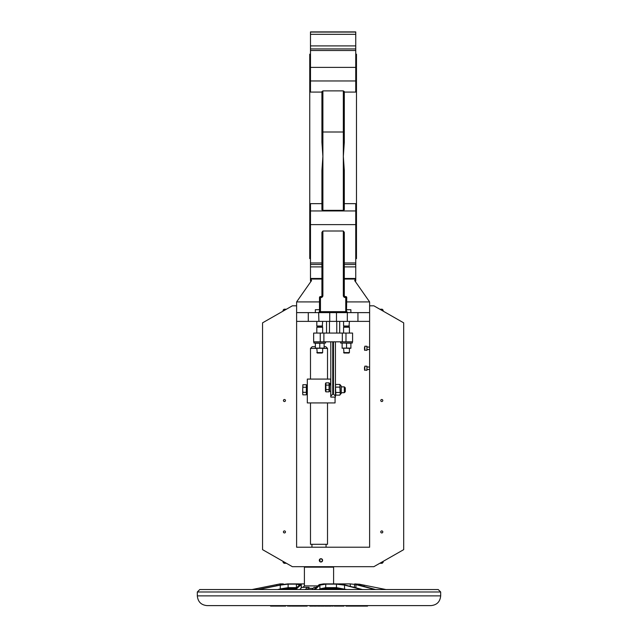 <?xml version="1.0" encoding="UTF-8"?>
<svg xmlns="http://www.w3.org/2000/svg" width="638" height="638" viewBox="0 0 638 638"><rect width="100%" height="100%" fill="white"/><g stroke="black" fill="none" stroke-linecap="round" stroke-linejoin="round"><path stroke-width="0.96" d="M383.143 311.121L383.143 310.188L383.143 311.121M342.135 348.117L350.9 348.117L350.9 343.228L342.12 343.045L342.12 348.3L342.135 343.228M329.535 383.645L329.08 382.856L329.08 391.852L325.898 391.852L325.898 382.856L325.452 383.645L325.452 391.062L325.898 391.852M330.803 384.523L329.535 385.073L329.535 383.438L330.803 383.438M325.898 389.603L329.08 389.603M325.898 385.113L329.08 385.113M325.898 382.856L329.08 382.856M329.535 384.523L330.803 384.068M330.803 391.269L329.535 391.269L329.535 385.073M344.305 392.705L344.305 386.867L341.266 386.867L341.266 393.439L341.266 392.705L344.305 392.705L345.278 391.732L345.278 387.84L344.305 386.867M302.875 387.258L302.875 384.73L306.344 384.73L306.344 387.258L302.875 387.258L302.699 389.786L302.875 384.73M302.875 394.842L302.699 393.582L302.875 394.842L306.344 394.842L306.344 387.258M302.875 392.322L302.699 389.786L302.699 393.582L302.875 392.322L306.344 392.322M340.293 394.412L341.266 393.439L340.293 394.412L339.879 387.114L340.293 385.161L341.266 386.134L339.879 384.451L335.835 384.451L335.428 385.783L335.835 395.129L339.879 395.129L340.293 393.79L339.879 384.451L340.293 385.161M339.879 392.458L335.835 392.458M339.879 387.114L335.835 387.114M325.571 341.824L325.571 343.045L313.888 343.045L313.888 341.824M322.653 321.385L322.214 326.919L322.653 327.222L322.653 333.068M316.807 333.068L316.807 327.222L317.245 326.919L316.807 326.01L322.653 326.01M316.807 352.583L322.653 352.583L322.214 353.021L317.245 353.021L316.807 348.3M316.807 327.222L322.653 327.222M315.371 348.117L315.347 343.045L315.347 348.3L322.653 348.3L322.653 352.583M317.245 326.919L322.214 326.919M315.331 348.117L324.128 348.117L324.128 343.228L315.371 343.228M324.128 348.117L321.951 348.3M319.774 348.117L319.774 343.228M349.417 321.385L348.978 326.919L349.417 327.222L349.417 333.068M343.579 333.068L343.579 327.222L344.018 326.919L343.579 326.01L349.417 326.01M343.579 352.583L349.417 352.583L348.978 353.021L344.018 353.021L343.579 348.3M343.579 327.222L349.417 327.222M342.096 348.117L349.417 348.3L349.417 352.583M344.018 326.919L348.978 326.919M346.538 348.117L346.538 343.228M348.723 348.3L350.876 348.3M352.336 341.824L352.336 343.045L340.66 343.045L340.66 341.824M283.081 561.368L283.081 562.301L283.081 561.368M283.081 311.121L283.081 310.188L284.054 309.215L284.054 310.562M383.143 561.368L383.143 562.301L382.17 563.274L382.17 561.926M364.505 369.227L364.505 367.281M364.808 370.319L364.808 366.188L366.938 366.188L366.938 370.319L364.505 370.016M364.505 349.273L364.505 347.327M364.808 350.366L364.808 346.235L366.938 346.235L366.938 350.366L364.505 350.063M277.809 605.614L277.809 606.1L274.476 606.1L274.476 605.614M275.441 605.614L275.441 606.1M275.64 605.614L275.64 606.1M361.419 605.614L361.419 606.1L356.459 606.1L356.459 605.614M357.033 605.614L357.033 606.1M356.634 606.1L356.283 605.614M356.307 605.614L356.307 606.1M357.766 605.614L357.766 606.1M349.233 606.1L346.091 606.1M366.403 605.614L366.403 606.1L363.493 606.1L363.493 605.614M367.432 605.614L367.56 606.1L365.853 606.1M366.053 605.614L366.053 606.1M366.762 605.614L366.762 606.1M343.946 605.614L343.946 606.1L339.233 606.1L339.233 605.614M342.917 605.614L342.917 606.1M342.287 605.614L342.287 606.1M341.968 605.614L341.968 606.1M340.054 605.614L340.054 606.1M363.397 605.614L363.397 606.1L361.762 606.1L361.762 605.614M362.32 605.614L362.32 606.1M339.464 606.1L334.2 606.1L334.2 605.614M336.154 605.614L336.154 606.1M355.366 605.614L355.366 606.1L352.272 606.1L352.272 605.614M355.908 605.614L355.908 606.1L354.736 606.1M355.701 605.614L355.701 606.1L355.669 605.614M352.854 605.614L352.854 606.1M352.981 605.614L352.981 606.1M353.3 605.614L353.3 606.1M354.784 605.614L354.784 606.1M335.835 605.614L335.835 606.1M335.365 605.614L335.365 606.1M334.759 605.614L334.232 606.1M352.232 605.614L352.232 606.1L349.098 606.1L349.098 605.614M349.496 605.614L349.496 606.1M331.313 605.614L331.313 606.1L328.522 606.1L328.522 605.614M331.266 605.614L331.266 606.1M330.931 605.614L330.931 606.1M330.883 605.614L330.883 606.1M333.132 605.614L333.132 606.1L332.238 606.1L332.238 605.614M333.012 605.614L333.012 606.1M324.144 606.1L324.144 605.614L324.144 606.1L320.97 606.1L320.97 605.614L320.97 606.1M327.988 605.614L327.988 606.1L324.862 606.1L324.862 605.614M326.68 605.614L326.68 606.1M327.374 605.614L327.374 606.1M327.948 605.614L327.948 606.1M316.623 605.614L316.623 606.1L313.681 606.1L314.135 606.1L313.681 605.614M313.673 605.614L313.673 606.1L313.585 605.614M313.609 605.614L313.609 606.1M320.372 605.614L320.372 606.1L317.413 606.1L317.413 605.614L317.413 606.1M302.675 605.614L302.675 606.1L298.409 606.1L298.409 605.614L298.409 606.1L295.258 606.1L295.258 605.614M295.96 606.1L294.86 606.1L294.86 605.614M311.567 605.614L311.567 606.1L312.963 606.1L312.963 605.614M311.567 606.1L309.821 606.1L309.821 605.614L309.837 606.1M290.713 606.1L288.512 606.1M307.173 605.614L307.173 606.1L303.05 606.1L303.768 606.1L303.05 606.1L303.05 605.614M304.302 605.614L304.302 606.1M285.672 605.614L285.672 606.1L277.809 606.1M285.058 605.614L285.058 606.1M284.468 605.614L284.468 606.1M299.246 605.614L299.246 606.1M299.956 605.614L299.956 606.1M301.359 605.614L301.359 606.1M302.077 605.614L302.077 606.1M282.187 605.614L282.187 606.1L281.629 605.614M280.098 605.614L280.098 606.1M279.619 605.614L279.619 606.1M278.942 605.614L278.942 606.1M294.748 605.614L294.748 606.1L291.606 606.1L291.606 605.614M291.534 605.614L291.534 606.1L290.944 605.614M290.968 605.614L290.968 606.1M273.846 606.1L271.349 606.1M430.937 605.614L207.063 605.614C201.145 605.039 197.908 601.793 197.325 595.876L440.675 595.876C440.1 601.793 436.855 605.039 430.937 605.614M320.946 558.697A1.651 1.651 0 0 0 319.295 560.347A1.651 1.651 0 0 0 320.946 562.006A1.651 1.651 0 0 0 322.605 560.347A1.651 1.651 0 0 0 320.946 558.697M322.605 560.347C319.016 554.741 319.016 565.962 322.605 560.347M327.517 402.929L327.517 544.294L310.483 544.294L310.483 402.929M197.325 591.984L440.675 591.984L438.242 589.552L199.758 589.552L197.325 591.984L197.325 595.876M283.28 584.416L283.28 583.906L280.074 583.906L280.074 585.046M283.28 583.906L283.687 584.344M252.201 589.552L280.074 583.906L252.002 589.552M375.63 589.552L356.211 584.241M385.998 589.552L359.042 584.137L356.666 584.536M333.602 583.906L333.602 567.166L304.398 567.166L304.398 585.899L317.796 585.899M374.945 589.552L355.908 584.599L354.72 583.906L359.92 584.288M354.313 587.415L354.72 583.906M284.444 530.904A1.021 1.021 0 0 1 285.465 531.925A1.021 1.021 0 0 1 284.444 532.953A1.021 1.021 0 0 1 283.424 531.925A1.021 1.021 0 0 1 284.444 530.904M284.444 399.5A1.021 1.021 0 0 1 285.465 400.52A1.021 1.021 0 0 1 284.444 401.541A1.021 1.021 0 0 1 283.424 400.52A1.021 1.021 0 0 1 284.444 399.5M355.749 48.927L310.483 48.927L310.483 31.9L355.749 31.9L355.749 92.071L344.305 92.071L344.305 91.593L344.305 142.322L343.332 156.398L344.305 170.466L344.305 209.782L343.332 210.349L343.332 132.002L322.892 132.002L322.892 156.398L321.919 142.322L321.919 91.593L322.892 90.891L343.332 90.891L344.305 91.593M355.749 54.19L356.475 54.19L356.475 258.605L355.749 258.605M344.305 279.045L355.446 279.045L355.749 279.468L355.749 203.658L344.305 203.658M310.483 54.19L309.749 54.19L309.749 258.605L310.483 258.605M321.919 91.593L321.919 92.071L310.483 92.071L310.483 48.927M321.919 203.658L310.483 203.658L310.483 279.468L310.778 279.045L321.919 279.045M322.892 210.349L321.919 209.782L321.919 170.466L322.892 156.398L322.892 210.349L343.332 210.349M324.128 346.697L325.811 346.697L327.517 348.396L322.653 348.396M316.807 348.396L310.483 348.396L310.483 379.084M310.483 348.396L312.189 346.697L315.331 346.697M381.787 401.541A1.021 1.021 0 0 0 382.808 400.52A1.021 1.021 0 0 0 381.787 399.5A1.021 1.021 0 0 0 380.758 400.52A1.021 1.021 0 0 0 381.787 401.541M381.787 532.953A1.021 1.021 0 0 0 382.808 531.925A1.021 1.021 0 0 0 381.787 530.904A1.021 1.021 0 0 0 380.758 531.925A1.021 1.021 0 0 0 381.787 532.953M369.617 547.213L369.617 305.809L373.852 305.809L403.687 322.844L403.687 549.645L373.852 566.68L292.379 566.68L262.545 549.645L262.545 322.844L292.379 305.809L296.614 305.809L296.614 547.213L369.617 547.213M335.428 397.091L330.803 397.091L330.803 396.118L332.749 394.164L333.483 394.164L335.428 396.118L335.428 397.091M336.481 321.385L336.481 312.628L347.319 312.628L347.319 321.385L296.614 321.385M347.319 321.385L369.617 321.385M318.912 321.385L318.657 312.628A0.973 0.973 180 0 0 319.486 311.663L319.486 297.539A0.973 0.973 0 0 1 320.459 296.566L320.946 296.566A0.973 0.973 0 0 0 321.919 295.593L321.919 232.32L322.892 231.004L322.892 295.593A1.946 1.946 0 0 1 320.946 297.539L320.459 297.539L320.459 311.655L345.764 311.655L345.764 297.539L345.278 297.539A1.946 1.946 0 0 1 343.332 295.593L343.332 231.004L322.892 231.004M343.332 231.004L344.305 232.32L344.305 295.593A0.973 0.973 0 0 0 345.278 296.566L345.764 296.566A0.973 0.973 0 0 1 346.745 297.539L346.482 312.628M310.61 281.932L310.682 280.895M310.483 280.377L310.483 278.471L321.919 278.471M310.778 279.045L311.535 280.608L296.614 301.918L296.614 305.809M310.483 280.632L310.483 279.468M355.541 280.895L355.621 281.932M344.305 278.471L355.749 278.471L355.749 280.377M346.745 301.918L369.617 301.918L354.696 280.608L355.446 279.045M355.749 279.468L355.749 280.632M318.657 312.628L296.614 312.628M319.486 311.655L318.514 312.628A0.973 0.973 0 0 0 319.486 311.655L319.526 311.719A0.973 0.925 102.7 0 1 318.912 312.628L329.75 312.628L329.75 321.385M336.481 312.628L329.75 312.628M346.697 311.719A0.973 0.925 77.3 0 0 347.319 312.628L369.617 312.628M296.614 301.918L319.486 301.918M369.617 301.918L369.617 305.809M319.526 311.719L320.459 311.655L320.459 312.628M321.919 295.593A0.973 0.973 0 0 1 320.946 296.566A0.973 0.973 0 0 0 321.919 295.593L322.892 295.593M308.282 312.628L308.282 321.385M357.942 312.628L357.942 321.385M347.718 312.628A0.973 0.973 0 0 1 346.745 311.655L347.718 312.628M347.566 312.628A0.973 0.973 -0 0 1 346.745 311.663M319.742 312.628L320.101 311.655M319.486 309.701L315.347 309.701L315.347 312.628M350.876 312.628L350.876 309.701L346.745 309.701M321.919 132.13L322.892 132.002L322.892 90.891M343.332 90.891L343.332 132.002L344.305 132.13M323.897 341.824L313.649 341.824L313.649 333.068L323.897 333.068L323.897 341.824L342.335 341.824L342.335 333.068L352.583 333.068L352.583 341.824L342.335 341.824M323.897 333.068L342.335 333.068M326.544 333.068L326.544 321.385M339.687 321.385L339.687 333.068M330.803 341.824L330.803 396.118M335.428 341.824L335.428 396.118M330.803 397.091L330.683 391.269M330.683 383.438L330.683 379.084L307.317 379.084L307.317 402.929L335.062 402.929L335.062 397.091M338.499 583.914L339.081 583.945M350.278 586.362L350.278 583.906L354.313 584.344M299.501 583.914L300.155 583.961M295.713 589.552L301.168 584.599L298.919 583.906L287.722 583.906L282.331 584.599L257.84 589.552M301.168 588.116L301.28 584.408L301.28 587.901L299.756 589.552M362.512 589.552L343.475 584.599L337.845 583.906L323.442 583.906L319.239 584.599L313.784 589.552M289.867 589.552L290.011 589.065L292.483 589.552M337.598 589.552L338.124 589.065L339.631 589.552M319.678 589.552A0.973 0.933 -135.5 0 0 319.893 588.922L325.787 587.638L336.457 587.638L346.697 589.552M344.6 589.552A0.973 0.638 -73.8 0 1 344.536 588.922L344.536 585.134L336.457 584.137L325.787 584.137L325.627 588.611L319.63 589.608M343.85 589.552L336.122 588.587M280.337 589.552L280.281 588.922L288.121 587.638L296.662 587.638M288.727 588.587L281.661 589.552L288.87 588.611A0.973 0.75 -90 0 1 288.121 587.638L288.121 584.137L296.415 584.137L299.605 584.847M309.462 588.34L308.944 587.359L307.412 587.359L305.299 589.552M307.165 589.552L308.361 588.34L313.13 588.34M316.185 587.359L314.071 587.359L311.958 589.552M315.012 589.552L319.893 585.134L325.787 584.137M258.382 589.552L280.281 585.134L288.121 584.137M304.398 583.906L300.155 583.906M350.278 583.906L339.081 583.906M294.557 589.552L299.437 585.134M361.563 589.552L344.536 585.134M307.412 587.359L301.28 587.359M284.054 561.926L284.054 563.274L283.081 562.301L284.054 563.274L286.414 563.274L284.054 563.274M382.17 310.562L382.17 309.215L383.143 310.188L382.17 309.215L379.817 309.215M358.205 605.614L358.205 606.1M358.803 605.614L358.803 606.1M361.22 605.614L361.22 606.1M347.144 605.614L347.144 606.1M364.45 605.614L364.45 606.1M337.327 605.614L337.327 606.1M336.665 605.614L336.665 606.1M353.938 605.614L353.938 606.1M350.039 605.614L350.039 606.1M351.355 605.614L351.355 606.1M323.689 605.614L323.689 606.1M322.509 605.614L322.509 606.1M315.363 605.614L315.363 606.1M314.151 605.614L314.151 606.1M317.844 605.614L317.844 606.1M319.04 605.614L319.04 606.1M297.172 605.614L297.172 606.1M295.904 605.614L295.904 606.1M287.722 605.614L287.722 606.1M289.915 605.614L289.915 606.1M306.065 605.614L306.065 606.1M283.95 605.614L283.95 606.1M282.411 605.614L282.411 606.1M292.308 605.614L292.308 606.1M293.584 605.614L293.584 606.1M271.038 605.614L271.038 606.1M273.535 605.614L273.535 606.1M364.099 585.134L364.099 586.553M359.042 585.245L359.042 584.137M355.908 584.599L355.908 587.829M310.483 34.324L355.749 34.324M355.749 32.067L310.483 32.067M355.749 45.904L310.483 45.904M310.483 67.389L355.749 67.389M355.749 50.514L310.483 50.514M355.749 80.962L310.483 80.962M310.483 210.947L355.749 210.947M310.483 262.968L321.919 262.968M344.305 262.968L355.749 262.968M355.749 224.624L310.483 224.624M310.483 266.891L321.919 266.891M344.305 266.891L355.749 266.891M319.486 297.539A0.973 0.973 0 0 1 320.459 296.566L320.459 297.539L319.486 297.539M343.332 295.593L344.305 295.593A0.973 0.973 0 0 0 345.278 296.566L345.278 297.539M345.764 296.566A0.973 0.973 0 0 1 346.745 297.539L345.764 297.539L345.764 296.566M345.764 312.628L346.123 311.655M320.946 296.566L320.946 297.539M320.244 341.824L320.244 333.068M345.979 333.068L345.979 341.824M329.463 321.385L329.463 333.068M336.76 333.068L336.76 321.385M333.483 341.824L333.483 394.164M332.749 341.824L332.749 394.164M276.693 585.732L276.693 584.599M290.011 589.065A0.973 0.925 90 0 0 289.819 589.089L289.796 589.552M287.738 589.552L289.819 589.089M339.639 589.552L339.456 589.089A0.973 0.718 -90 0 0 339.304 589.065M339.456 589.089L341.075 589.552M319.271 589.552L319.893 588.922L319.893 585.134M343.754 589.552L336.035 588.611A0.973 0.423 -90 0 1 335.939 588.587L325.627 588.611L336.035 588.611A0.973 0.423 -90 0 0 336.457 587.638L336.457 584.137M277.506 589.552L280.281 588.922L280.281 585.134M295.617 588.587L289.03 588.587A0.973 0.75 -90 0 1 288.87 588.611L295.593 588.611M296.423 587.853A0.973 0.55 -90 0 1 296.415 587.638L296.415 584.137M329.535 391.062L329.088 391.852M307.317 386.867L306.344 386.867M307.317 392.705L306.344 392.705M335.428 394.412L335.835 395.129L335.428 394.412M335.428 385.161L335.835 384.451L335.428 385.161M316.807 326.01L316.807 321.385M343.579 326.01L343.579 321.385M286.414 309.215L284.054 309.215L283.081 310.188M382.17 563.274L379.817 563.274L382.17 563.274L383.143 562.301M369.617 367.033L366.938 367.033M369.617 369.474L366.938 369.474M369.617 347.08L366.938 347.08M369.617 349.512L366.938 349.512M345.979 606.1L345.979 605.614M367.56 606.1L367.56 605.614M355.446 606.1L355.446 605.614M295.219 606.1L295.219 605.614M294.828 606.1L294.828 605.614M287.491 606.1L287.491 605.614M303.026 606.1L303.026 605.614M270.552 606.1L270.552 605.614M274.34 606.1L274.34 605.614M331.656 567.166L331.656 566.68M306.344 567.166L306.344 566.68M311.942 544.294L311.942 547.213M326.058 544.294L326.058 547.213M440.675 591.984L440.675 595.876M304.398 585.899L302.938 587.359M327.517 348.396L327.517 379.084M321.919 264.507L310.483 264.507M355.749 264.507L344.305 264.507"/></g></svg>
